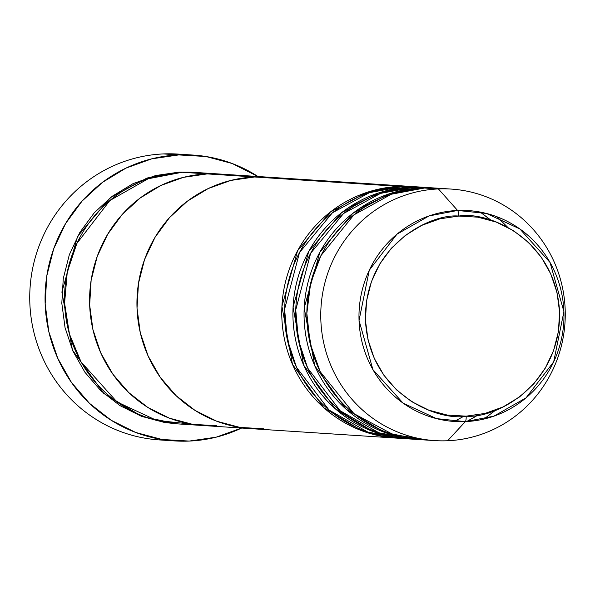 <?xml version="1.0" encoding="UTF-8"?>
<svg xmlns="http://www.w3.org/2000/svg" width="595" height="595" viewBox="0 0 595 595"><rect width="100%" height="100%" fill="white"/><g stroke="black" fill="none" stroke-linecap="round" stroke-linejoin="round"><path stroke-width="0.89" d="M167.031 440.196A143.216 138.903 -86.3 0 1 29.75 299.434A143.216 138.903 -86.3 0 1 163.409 153.927A143.216 138.903 93.7 0 0 29.75 295.477A143.216 138.903 93.7 0 0 159.363 439.921L174.685 440.917A143.216 138.903 -86.3 0 1 45.071 296.474A143.216 138.903 -86.3 0 1 178.731 154.923L163.409 153.927L178.731 154.923A143.216 138.903 -86.3 0 1 193.271 155.079A143.216 138.903 -86.3 0 1 257.992 176.514L232.258 163.528L205.915 156.507L178.731 154.923L151.747 158.835L126.006 168.102L102.489 182.353L82.11 201.05L65.636 223.475L53.714 248.762L46.797 275.946L45.153 303.971L48.85 331.772L57.73 358.272L71.467 382.451L89.525 403.395L111.213 420.278L135.697 432.468L162.041 439.489L189.225 441.073A143.216 138.903 -86.3 0 1 174.685 440.917M177.258 423.848L164.674 422.51L141.491 416.329L119.945 405.604L100.86 390.744L84.966 372.321L72.88 351.035L65.063 327.719L61.813 303.257L63.263 278.594L69.347 254.675L79.842 232.422L94.33 212.69L112.269 196.231L132.96 183.691L155.615 175.54L179.363 172.089L193.546 172.334M207.432 173.896L182.144 172.275A126.028 122.235 93.7 0 0 64.528 296.838A126.028 122.235 93.7 0 0 178.589 423.945L203.654 425.574A126.028 122.235 -86.3 0 1 89.592 298.467A126.028 122.235 -86.3 0 1 207.216 173.904L182.144 172.275L207.216 173.904L183.468 177.347L160.814 185.499L140.123 198.046L122.183 214.498L107.695 234.229L97.201 256.482L91.117 280.401L89.666 305.064L92.917 329.526L100.734 352.85L112.819 374.129L128.713 392.559L147.798 407.419L169.344 418.144L192.527 424.324L216.446 425.715A126.028 122.235 -86.3 0 1 203.654 425.574L251.001 428.653A126.028 122.235 -86.3 0 1 136.947 301.546A126.028 122.235 -86.3 0 1 254.563 176.983A126.028 122.235 93.7 0 0 136.947 301.546A126.028 122.235 93.7 0 0 251.001 428.653L395.839 438.069A126.028 122.235 -86.3 0 1 281.777 310.969A126.028 122.235 -86.3 0 1 399.401 186.399L413.592 186.637A126.028 122.235 -86.3 0 0 412.194 186.54A126.028 122.235 -86.3 0 0 399.401 186.399L254.563 176.983L230.823 180.426L208.168 188.578L187.47 201.125L169.538 217.577L155.042 237.308L144.548 259.561L138.464 283.48L137.021 308.143L140.264 332.605L148.088 355.929L160.174 377.208L176.06 395.638L195.153 410.498L216.699 421.223L239.874 427.403L263.801 428.794A126.028 122.235 -86.3 0 1 251.001 428.653M216.446 425.715L192.527 424.324L169.344 418.144L147.798 407.419L128.713 392.559L112.819 374.129L100.734 352.85L92.917 329.526L89.666 305.064L91.117 280.401L97.201 256.482L107.695 234.229L122.183 214.498L140.123 198.046L160.814 185.499L183.468 177.347L207.216 173.904L254.563 176.983A126.028 122.235 -86.3 0 1 267.363 177.124A126.028 122.235 93.7 0 0 254.563 176.983L267.943 177.161L254.563 176.983L207.216 173.904L220.589 174.082L207.216 173.904A126.028 122.235 -86.3 0 1 220.009 174.045A126.028 122.235 93.7 0 0 207.216 173.904A126.028 122.235 93.7 0 0 89.592 298.467A126.028 122.235 93.7 0 0 203.654 425.574M193.271 155.079L177.95 154.083A143.216 138.903 93.7 0 0 163.409 153.927A143.216 138.903 -86.3 0 1 185.588 154.804M241.637 428.043A143.216 138.903 -86.3 0 1 189.225 441.073L216.208 437.161L241.949 427.894M177.191 423.848L142.093 416.552L103.775 393.429L72.426 350.009L61.887 292.026L77.566 236.408L110.395 197.666L146.995 178.039L179.363 172.089L193.606 172.334M412.194 186.54L194.944 172.416A126.028 122.235 93.7 0 0 182.144 172.275L148.162 178.768L109.837 200.552L76.867 243.429L67.265 272.094L64.595 303.212L69.429 334.026L81.017 361.842L116.947 401.908L156.753 420.457L191.166 424.094M463.929 416.225L454.193 421.468M472.906 418.226L477.54 414.975M420.546 187.217L402.19 186.585A126.028 122.235 93.7 0 0 284.566 311.148A126.028 122.235 93.7 0 0 398.628 438.255L406.98 438.798A126.028 122.235 -86.3 0 1 292.918 311.691A126.028 122.235 -86.3 0 1 410.543 187.127L424.726 187.365A126.028 122.235 -86.3 0 0 423.335 187.269A126.028 122.235 -86.3 0 0 410.543 187.127L402.19 186.585L410.543 187.127L378.175 193.07L341.575 212.705L308.745 251.44L293.067 307.057L303.606 365.04L334.955 408.46L373.273 431.591L408.371 438.879A126.028 122.235 -86.3 0 1 406.98 438.798M480.277 212.095L491.135 220.306M478.492 414.812L466.659 421.55M484.047 418.947L495.813 410.037M507.699 227.283L497.182 216.93M431.687 187.938L413.324 187.306A126.028 122.235 93.7 0 0 295.708 311.877A126.028 122.235 93.7 0 0 409.769 438.976L418.121 439.519A126.028 122.235 -86.3 0 1 304.06 312.42A126.028 122.235 -86.3 0 1 421.684 187.849L435.867 188.087A126.028 122.235 -86.3 0 0 434.476 187.99A126.028 122.235 -86.3 0 0 421.684 187.849L413.324 187.306L421.684 187.849L389.316 193.799L352.716 213.427L319.887 252.161L304.209 307.786L314.748 365.769L346.097 409.189L384.415 432.312L419.512 439.601A126.028 122.235 -86.3 0 1 418.121 439.519M444.212 188.831L424.466 188.027A126.028 122.235 93.7 0 0 306.849 312.598A126.028 122.235 93.7 0 0 420.91 439.705L434.833 440.605A126.028 122.235 -86.3 0 1 320.772 313.505A126.028 122.235 -86.3 0 1 438.396 188.935A126.028 122.235 93.7 0 0 320.846 320.103A126.028 122.235 93.7 0 0 447.626 440.746L465.349 421.617A5.727 1.391 -92.5 0 0 466.175 416.158C437.927 421.401 369.48 394.284 365.434 320.288C364.043 246.181 430.297 213.263 458.842 216.067A5.727 1.391 -92.5 0 0 457.607 210.466L429.077 215.925L396.917 234.229L369.272 270.249L359.045 320.452L372.916 369.614L403.113 403.15L436.514 418.627L465.349 421.617A105.679 102.496 -86.3 0 1 359.045 320.452A105.679 102.496 -86.3 0 1 457.607 210.466L438.396 188.935L424.466 188.027L438.396 188.935A126.028 122.235 -86.3 0 1 451.188 189.076A126.028 122.235 -86.3 0 1 565.25 316.183A126.028 122.235 -86.3 0 1 447.626 440.746A126.028 122.235 -86.3 0 1 434.833 440.605M263.801 428.794L239.874 427.403L216.699 421.223L195.153 410.498L176.06 395.638L160.174 377.208L148.088 355.929L140.264 332.605L137.021 308.143L138.464 283.48L144.548 259.561L155.042 237.308L169.538 217.577L187.47 201.125L208.168 188.578L230.823 180.426L254.563 176.983L399.401 186.399L367.033 192.349L330.433 211.976L297.604 250.711L281.926 306.336L292.465 364.318L323.814 407.739L362.132 430.862L397.237 438.158A126.028 122.235 -86.3 0 1 395.839 438.069M434.476 187.99L426.124 187.447A126.028 122.235 93.7 0 0 413.324 187.306L380.569 193.382L343.553 213.523L310.657 253.239L295.752 309.898L298.4 340.057L307.697 368.119L340.214 410.788L378.97 432.81L413.949 439.177M451.188 189.076L437.265 188.169A126.028 122.235 93.7 0 0 424.466 188.027L391.309 194.245L353.869 214.907L320.928 255.642L310.664 283.131L306.841 313.334L310.188 343.739L320.236 371.749L353.906 413.614L393.057 434.499L427.887 439.95M447.626 440.746A126.028 122.235 93.7 0 0 565.176 309.586A126.028 122.235 93.7 0 0 438.396 188.935L457.607 210.466A105.679 102.496 -86.3 0 1 563.911 311.631A105.679 102.496 -86.3 0 1 465.349 421.617L447.626 440.746M466.175 416.158L447.172 415.05L428.75 410.141L411.628 401.618L396.463 389.807L383.835 375.17L374.233 358.257L368.015 339.723L365.434 320.288L366.587 300.691L371.421 281.68L379.759 264.001L391.272 248.323L405.53 235.248L421.974 225.282L439.973 218.804L458.842 216.067L477.852 217.175L496.267 222.084L513.388 230.607L528.553 242.41L541.182 257.055L550.791 273.968L557.002 292.495L559.583 311.929L558.43 331.527L553.595 350.537L545.258 368.216L533.745 383.901L519.487 396.977L503.05 406.943L485.044 413.421L466.175 416.158A5.727 1.391 87.5 0 1 465.349 421.617L493.872 416.158L526.039 397.854L553.685 361.834L563.911 311.631L550.04 262.469L519.844 228.941L486.442 213.456L457.607 210.466A5.727 1.391 87.5 0 1 458.842 216.067C487.089 210.823 555.544 237.941 559.583 311.929C560.973 386.036 494.72 418.954 466.175 416.158M423.335 187.269L414.983 186.718A126.028 122.235 93.7 0 0 402.19 186.585L369.428 192.661L332.412 212.794L299.516 252.518L284.611 309.169L287.259 339.336L296.555 367.39L329.072 410.067L367.829 432.082L402.808 438.448M377.245 200.024L360.198 208.019M490.987 220.262L480.172 212.073M359.544 208.458L376.977 200.158M351.541 419.282L335.327 408.795M348.402 207.737L365.836 199.429"/></g></svg>
